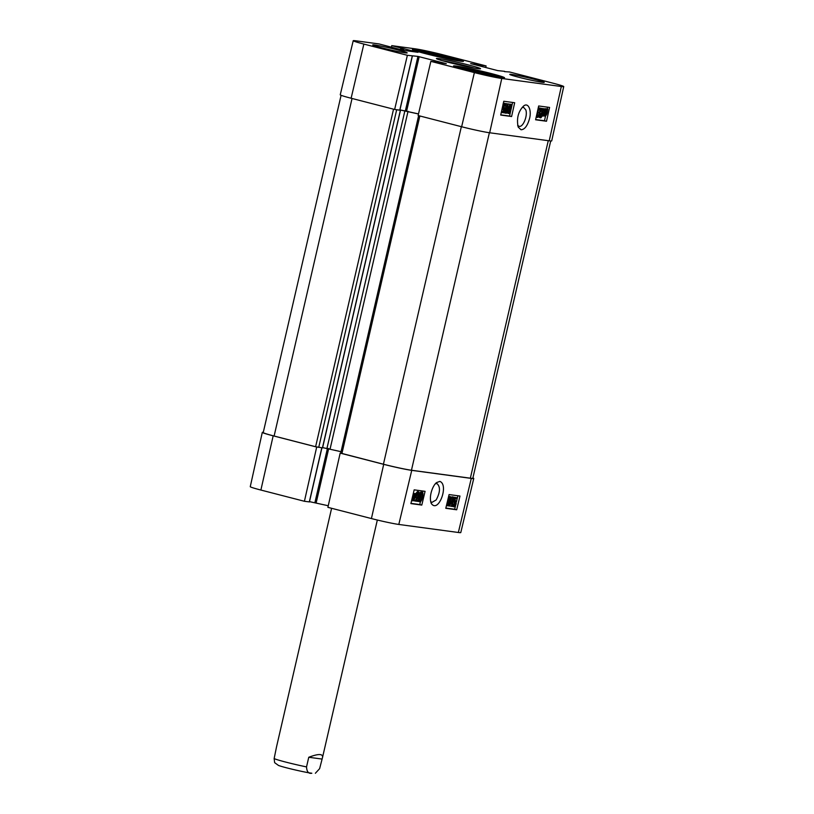 <?xml version="1.0" encoding="UTF-8"?>
<svg xmlns="http://www.w3.org/2000/svg" width="814" height="814" viewBox="0 0 814 814"><rect width="100%" height="100%" fill="white"/><g stroke="black" fill="none" stroke-linecap="round" stroke-linejoin="round"><path stroke-width="1.22" d="M353.225 40.7L340.242 94.79A21.235 1.038 13 0 0 351.119 98.24L394.637 109.463L407.376 55.301L363.858 44.078A20.747 1.007 -167 0 1 353.225 40.7A20.747 1.007 -167 0 1 355.647 40.781L379.09 43.946L403.398 50.336L418.02 52.31L391.748 45.645L415.191 48.82A20.747 1.007 -167 0 1 442.582 54.701L486.111 65.924L485.744 67.511M501.77 78.47A20.747 1.007 -167 0 1 474.379 72.588L430.86 61.355L418.121 115.527L461.64 126.75A21.235 1.038 13 0 0 489.672 132.774L549.226 140.812A21.235 1.038 13 0 0 551.699 140.893L563.736 86.589A20.747 1.007 -167 0 1 561.324 86.508L501.77 78.47L489.672 132.774M504.507 71.622L509.584 71.988L553.113 83.211A20.747 1.007 -167 0 1 563.736 86.589M391.351 47.283L391.748 45.645M504.578 71.317L497.781 70.615L470.655 63.624L486.111 65.924M407.376 55.301L417.938 56.4L446.306 63.665L430.86 61.355M399.776 110.114L394.637 109.463M418.498 113.919L399.949 109.859M511.823 74.45A17.694 0.865 -167 0 1 531.318 78.51A17.694 0.865 -167 0 1 544.251 82.346A17.694 0.865 -167 0 1 526.811 79.212A17.694 0.865 -167 0 1 509.768 74.389A17.694 0.865 -167 0 1 511.823 74.45M374.776 45.004A17.694 0.865 -167 0 1 394.261 49.054A17.694 0.865 -167 0 1 407.193 52.9A17.694 0.865 -167 0 1 389.764 49.756A17.694 0.865 -167 0 1 372.71 44.933A17.694 0.865 -167 0 1 374.776 45.004M415.476 49.603A26.19 1.272 -167 0 1 444.322 55.596A26.19 1.272 -167 0 1 463.461 61.284A26.19 1.272 -167 0 1 437.657 56.634A26.19 1.272 -167 0 1 412.423 49.501A26.19 1.272 -167 0 1 415.476 49.603M456.552 66.097A26.19 1.272 -167 0 1 485.398 72.09A26.19 1.272 -167 0 1 504.538 77.788A26.19 1.272 -167 0 1 478.734 73.138A26.19 1.272 -167 0 1 453.5 65.995A26.19 1.272 -167 0 1 456.552 66.097M477.91 68.651A22.65 1.109 13 0 0 480.514 68.783A22.65 1.109 13 0 0 458.73 62.566A22.65 1.109 13 0 0 436.426 58.608A22.65 1.109 13 0 0 453.49 63.594A22.65 1.109 13 0 0 477.91 68.651M442.287 60.684A21.235 1.038 -167 0 1 474.338 68.081M514.682 102.727L511.599 116.534L500.702 115.059L503.774 101.262L514.682 102.727M549.582 107.438L546.509 121.245L535.602 119.77L538.675 105.973L549.582 107.438M521.021 129.752C524.552 129.63 527.35 126.038 529.415 118.976C531.918 110.846 528.378 101.567 523.402 106.217C518.192 111.64 516.442 118.579 518.162 127.035L521.021 129.752M522.11 107.509L523.646 107.387L525.773 109.859C527.95 115.385 523.178 127.35 519.21 126.353L517.643 125.366M544.749 111.315L545.349 109.656M535.643 119.556L544.474 120.747L545.563 115.863M546.509 121.245L544.474 120.747M547.13 108.822L547.496 107.163M500.742 114.845L509.574 116.036L512.596 102.452M505.86 106.278L505.413 104.426L503.988 106.553L504.456 108.771L505.921 108.181L504.446 112.861L502.279 112.566L502.513 111.487L504.253 111.722L505.036 109.28L504.09 109.748L503.398 106.583L504.222 104.457L505.616 103.5L506.45 106.258L504.649 105.973L504.192 104.121M503.235 108.466L504.232 107.672L505.443 107.977M501.556 111.213L503.042 111.416L503.612 109.636M503.927 109.707L502.126 108.628M503.011 104.161L504.599 103.246M508.943 113.584L509.452 105.545L506.42 113.248L505.647 113.146L507.692 103.938L508.251 104.009L506.532 111.711L510.042 104.253L509.564 112.261L511.304 104.426L511.864 104.497L509.808 113.706L507.733 113.288L507.977 109.31M505.504 108.008L505.891 106.278M506.369 104.141L508.251 104.009M508.241 104.039L510.042 104.253M510.042 104.365L511.864 104.497M511.599 116.534L509.574 116.036M543.721 115.018L545.472 112.383M538.38 115.883L537.647 116.463C537.047 116.646 537.037 115.354 537.616 112.576C538.278 109.809 538.848 108.598 539.316 108.923C539.916 108.74 539.926 110.032 539.356 112.81L538.38 115.883L537.189 115.578L538.563 109.544M537.271 117.348L536.192 117.084M537.789 109.931L539.529 107.997L538.471 107.733M540.17 108.567L544.373 108.811L540.557 115.212L541.015 116.911L542.806 115.374L540.801 117.847L538.705 116.453M539.804 116.616L541.066 114.886L542.287 115.181M540.588 117.796L539.479 117.521M540.038 112.261L542.165 109.493M542.124 115.14L542.887 111.599M544.352 108.903L547.771 108.984L547.14 112.729C546.56 115.008 545.767 116.137 544.769 116.097L543.447 115.781M543.549 115.802L544.566 116.046M538.39 107.713L540.303 109.076L539.906 112.881C539.204 116.026 538.38 117.521 537.433 117.389L536.64 115.089M540.801 117.847L540.008 115.11L543.386 109.798L541.249 109.514L541.493 108.425L544.373 108.811M540.272 108.12L541.493 108.425M540.333 109.28L541.249 109.514M544.769 116.097L543.925 115.212L543.223 115.619L544.006 112.312C544.597 110.043 545.38 108.923 546.357 108.954L547.191 109.819L547.771 108.984M546.357 108.954L546.866 109.218M544.261 114.102L544.454 112.352L546.194 109.748L546.794 110.409L544.261 114.102M544.332 114.611L546.876 110.908L546.682 112.688L544.942 115.313L544.332 114.611L544.8 115.283M542.663 115.873L543.355 116.046M542.602 114.448L543.823 114.743M545.573 110.114L546.794 110.409M510.093 104.121L511.304 104.426M508.312 103.887L509.523 104.182M506.481 103.632L507.692 103.938M504.446 112.841L505.647 113.146M504.09 109.748L502.787 109.432M503.042 111.416L504.253 111.722M501.546 111.243L502.513 111.487M501.312 112.322L502.279 112.566M415.191 50.753A24.308 1.18 -167 0 1 437.993 55.159A24.308 1.18 -167 0 1 460.429 61.192M418.956 51.903A19.353 0.946 -167 0 1 419.22 51.862L424.542 52.584A19.353 0.946 -167 0 1 431.593 53.989L442.816 56.553A19.353 0.946 -167 0 1 450.101 58.435L455.952 60.47M455.993 60.277A19.353 0.946 -167 0 1 456.532 60.572M442.816 56.553L442.541 57.743M449.898 59.31L450.101 58.435M431.328 55.138L431.593 53.989M424.542 52.584L424.359 53.378M437.108 55.077L436.792 56.441M455.799 59.9L455.687 60.419M456.267 67.247A24.308 1.18 -167 0 1 479.08 71.652A24.308 1.18 -167 0 1 501.505 77.686M460.042 68.396A19.353 0.946 -167 0 1 460.297 68.366L465.628 69.078A19.353 0.946 -167 0 1 472.669 70.482L483.892 73.046A19.353 0.946 -167 0 1 491.178 74.929L497.028 76.964M497.069 76.781A19.353 0.946 -167 0 1 497.619 77.076M483.892 73.046L483.618 74.237M490.974 75.804L491.178 74.929M472.405 71.632L472.669 70.482M465.628 69.078L465.445 69.872M478.184 71.581L477.869 72.934M496.886 76.404L496.764 76.923M435.429 483.74L436.986 483.577C440.537 486.823 440.262 492.287 436.141 499.959L431.929 502.401L430.687 501.587M452.492 503.734L453.724 504.059L454.151 505.901L455.616 503.785L455.179 501.577L453.703 502.157L455.25 497.507L457.417 497.802L457.163 498.87L455.423 498.636L454.599 501.068L455.657 500.62L454.446 500.295M452.94 505.575L454.405 503.459L453.968 501.251M452.899 502.014L454.171 502.37M452.92 501.943L453.703 502.157M454.029 497.212L455.25 497.507M450.437 500.722L452.065 496.794L454.049 497.222L451.862 506.389L451.302 506.318L453.133 498.646L449.511 506.074L450.111 498.097L448.249 505.901L446.479 505.504L448.667 496.337L450.753 496.774L450.122 504.792L453.276 497.12L457.417 497.802L457.895 495.757M454.823 500.407L455.555 500.61L456.206 503.754L455.341 505.87L453.937 506.827L451.984 505.86M453.937 506.827L453.144 504.08L453.724 504.059M452.452 503.897L453.144 504.08M453.703 506.766L452.604 506.481M448.667 496.337L450.753 496.774M452.065 496.794L453.276 497.12M450.091 505.993L451.302 506.318M448.3 505.657L449.511 506.074M447.69 505.83L449.877 496.662M415.15 495.736L414.926 497.486L413.146 500.081L412.556 499.409L415.15 495.736M412.586 499.511L413.38 498.239M414.479 494.525L415.079 495.227L412.474 498.921L412.698 497.151L414.479 494.525L415.079 495.227L413.268 494.2M412.993 496.143L413.868 494.902M412.871 495.299L414.865 493.477L416.208 494.23L415.374 497.517L412.973 500.864L412.138 500L411.548 500.824M412.973 500.864L411.833 500.437M411.762 499.938L412.016 498.88M413.319 493.416L415.496 494.627L416.086 493.803M414.672 493.752L413.451 493.426L414.285 494.302M415.435 494.047L417.511 491.554L418.722 491.88L419.485 494.647L415.974 500.01L418.142 500.305L417.877 501.404L414.957 501.007L418.935 494.546L418.488 492.826L416.646 494.373L418.854 491.91L417.755 491.625M414 499.898L413.746 500.681L414.957 501.007M414.357 500L415.211 500.223M415.282 497.883L417.724 494.22L417.277 492.501M416.158 494.291L417.175 494.566M416.056 499.867L418.142 500.305M421.906 493.284C422.517 493.091 422.507 494.403 421.886 497.212C421.174 500 420.573 501.231 420.095 500.895C419.485 501.088 419.495 499.776 420.116 496.967L421.957 493.294M418.884 500.569C419.363 500.905 419.963 499.674 420.675 496.886C421.296 494.078 421.306 492.775 420.696 492.958M419.607 492.999L420.93 492.012L422.14 492.338C423.097 492.399 423.199 494.047 422.446 497.283C421.693 500.437 420.838 501.953 419.871 501.831L419.098 500.742L419.556 496.896C420.319 493.722 421.174 492.205 422.14 492.338L421.113 492.063M419.871 501.831L417.887 500.417L418.345 496.571M410.948 503.347L419.77 504.538L420.451 501.699M422.619 492.623L422.995 491.046M445.787 508.312L449.074 494.566L459.981 496.041L456.695 509.788L445.787 508.312M445.848 508.058L454.67 509.249L455.565 505.494M456.695 509.788L454.67 509.249M456.389 502.045L457.153 498.87M410.887 503.601L414.173 489.855L425.081 491.33L421.794 505.077L410.887 503.601M421.794 505.077L419.77 504.538M439.835 481.4L436.701 482.529C433.221 484.666 428.53 495.716 431.196 503.317C438.298 514.163 449.226 484.747 439.835 481.4M398.809 524.45L458.353 532.488A20.747 1.007 13 0 0 460.775 532.57L473.758 478.479A21.235 1.038 -167 0 1 471.286 478.398L411.742 470.36A21.235 1.038 -167 0 1 383.699 464.336L340.181 453.113L327.889 507.336L371.418 518.559A20.747 1.007 13 0 0 398.809 524.45L411.742 470.36M309.32 501.902L304.416 501.282L316.697 447.049L273.178 435.826A21.235 1.038 -167 0 1 262.301 432.376A21.235 1.038 -167 0 1 263.298 432.285M316.697 447.049L317.338 447.14M340.822 453.195L340.181 453.113M472.903 477.96A21.235 1.038 -167 0 1 473.758 478.479M328.256 505.748L309.493 501.638M262.301 432.376L250.264 486.68A20.747 1.007 13 0 0 260.887 490.048L304.416 501.282M418.63 115.659L340.72 453.133L383.425 464.224A21.235 1.038 13 0 0 411.457 470.248L470.35 478.194A21.235 1.038 13 0 0 472.822 478.276L550.702 140.975M322.609 447.598L341.056 451.689M341.097 95.299L263.237 432.57A21.235 1.038 13 0 0 274.115 436.029L315.608 446.733L322.446 447.863M418.488 113.97L399.928 109.931M412.383 55.963L399.878 110.165L400.478 110.317L395.278 109.554M331.603 508.292L276.567 746.692L274.145 758.556L274.644 762.667L278.51 765.455C283.933 767.51 304.853 772.354 311.508 773.198L311.823 773.229C308.567 773.88 306.807 771.774 306.532 766.91L308.76 757.264C318.376 753.642 322.975 753.662 322.558 757.315L319.617 768.67L315.364 773.269M308.76 757.264L321.845 759.035M351.119 98.24L363.858 44.078M461.64 126.75L474.379 72.588M549.226 140.812L561.324 86.508M480.972 66.28L481.206 65.262M479.741 65.965L479.955 64.998M478.724 65.7L478.947 64.733M477.492 65.385L477.696 64.469M399.766 110.155L412.281 55.963M405.423 110.602L417.938 56.4M406.664 110.867L419.179 56.675M403.479 50.346L403.876 48.606M402.228 50.081L402.635 48.341M401.699 49.949L402.085 48.26M400.468 49.634L400.844 47.995M538.135 112.505L539.356 112.81M540.934 111.152L542.144 111.447M539.356 114.947L540.008 115.11M542.785 112.017L544.006 112.312M542.582 113.35L543.803 113.655M545.807 112.464L546.682 112.688M503.123 104.182L504.222 104.457M502.625 106.39L503.398 106.583M454.405 503.459L455.616 503.785M414.072 497.252L414.926 497.486M411.762 500.539L412.739 500.793M415.7 497.395L416.91 497.72M417.724 494.22L418.935 494.546M420.675 496.886L421.886 497.212M418.661 501.505L419.678 501.78M418.101 500.478L419.098 500.742M418.61 496.642L419.556 496.896M471.286 478.398L458.353 532.488M328.714 448.524L316.219 502.645M327.462 448.27L314.967 502.38M321.805 447.812L309.31 501.943M273.178 435.826L260.887 490.048M383.699 464.336L371.418 518.559M489.377 132.733L411.457 470.248M548.27 140.69L470.35 478.194M461.355 126.679L383.425 464.224M419.851 115.975L341.921 453.52M408.048 111.274L330.118 448.86M404.934 110.612L327.004 448.188M400.376 110.317L322.436 447.904M396.662 109.819L318.722 447.395M393.538 109.188L315.608 446.733M352.045 98.484L274.115 436.029M274.145 758.556A23.596 1.15 13 0 0 306.532 766.91M537.352 117.379L536.131 117.074M546.459 108.974L545.238 108.679M412.851 500.834L411.64 500.508M321.917 447.832L309.422 501.943M322.548 447.904L400.478 110.317M322.558 757.315L377.33 520.034"/></g></svg>
